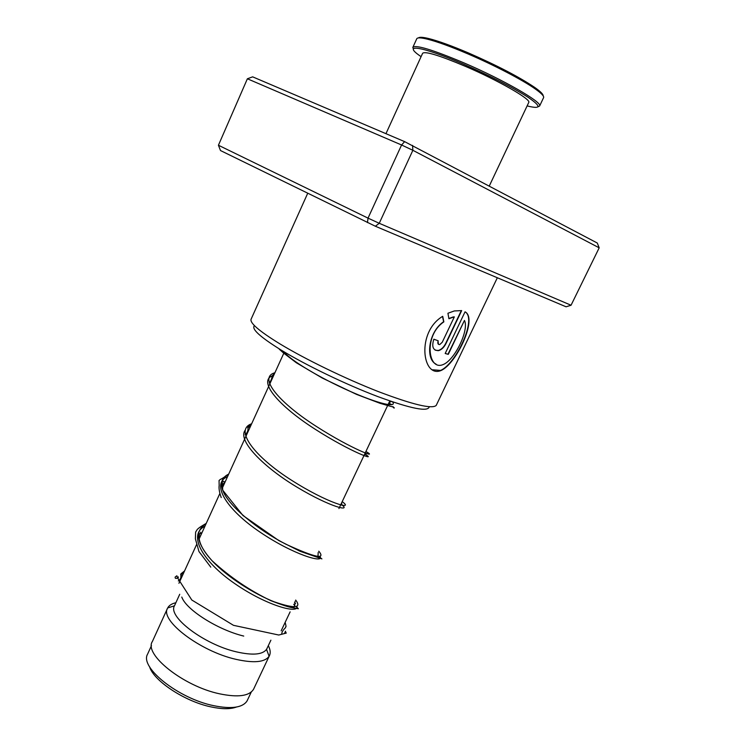 <?xml version="1.0" encoding="UTF-8"?>
<svg xmlns="http://www.w3.org/2000/svg" width="746" height="746" viewBox="0 0 746 746"><rect width="100%" height="100%" fill="white"/><g stroke="black" fill="none" stroke-linecap="round" stroke-linejoin="round"><path stroke-width="1.12" d="M236.398 707.049C230.374 709.287 221.907 709.232 210.997 706.9C184.784 701.473 153.685 680.893 149.573 666.747M247.513 699.99L246.889 701.212C242.31 707.73 231.213 709.222 213.608 705.66C178.434 698.545 139.502 667.428 147.559 654.186M243.746 636.077C217.711 629.801 186.08 609.678 181.791 597.061M267.049 648.33L266.527 649.346C262.583 654.699 252.53 655.529 236.37 651.845C204.171 644.488 167.654 616.774 174.433 605.845L167.691 607.934C169.053 605.398 171.776 603.663 175.86 602.74M268.318 645.654C270.425 649.719 270.751 653.151 269.297 655.939L269.092 656.284C264.783 662.308 253.687 663.306 235.801 659.296C200.105 651.267 159.765 620.402 167.514 608.298M253.91 688.502L253.547 689.276C249.257 696.093 237.955 697.603 219.632 693.827C183.423 686.301 143.409 654.27 152.417 641.429L167.384 608.605M281.158 630.827L290.119 611.869M429.23 406.775C428.176 412.137 411.074 408.752 377.914 396.62C346.153 384.591 306.14 365.316 281.083 350.023C260.009 336.922 251.132 328.8 254.461 325.648M307.697 193.307L251.188 318.99C249.313 322.636 258.853 330.916 279.806 343.813C305.226 359.227 345.323 378.698 378.297 391.575C412.79 404.658 432.093 409.284 436.205 405.432L436.438 404.938M465.047 311.819L445.185 353.483L448.281 354.359L464.469 320.435C469.383 330.002 454.538 360.7 442.732 364.719C427.794 370.669 423.709 335.187 443.851 321.88L442.714 316.313C416.165 332.007 422.348 378.185 440.895 370.575C456.282 364.151 478.018 318.3 465.047 311.819C477.356 318.598 455.871 364.113 440.578 370.417L440.895 370.575M454.333 316.863L442.266 342.218L439.739 344.568C437.883 344.559 437.37 343.3 438.21 340.801L433.846 339.206C431.477 346.769 433.053 350.573 438.545 350.639C441.595 349.743 444.075 347.356 446.015 343.477L461.681 310.597L454.305 310.951L447.926 313.255L448.915 318.747L453.652 317.013M375.359 226.234L379.248 223.296L571.054 305.235L566.074 306.793L375.359 226.234L220.508 150.552L218.429 145.246L247.383 78.778L401.581 144.994L368.03 218.13L379.248 223.296L412.864 150.3L401.581 144.994L404.621 141.637L597.285 243.028L599.187 247.821L412.864 150.3L412.566 145.386M218.429 145.246L368.03 218.13L367.461 222.606M571.054 305.235L599.187 247.821M247.383 78.778L252.661 76.847L404.621 141.637M448.878 318.505L453.419 316.863M438.489 344.354L437.93 340.698M435.142 350.144L438.275 350.489C441.306 349.594 443.795 347.207 445.735 343.328L461.345 310.55M432.661 369.792L440.578 370.417M445.213 353.418L448.281 354.359M447.982 354.201L464.469 320.435M436.037 364.095C425.49 359.469 427.962 332.212 443.609 321.75L443.851 321.88M443.609 321.75L442.537 316.444M388.461 404.668L389.617 402.103L391.454 401.507M418.441 37.925C419.448 36.918 422.917 37.132 428.838 38.578C438.443 41.011 451.666 45.804 468.497 52.966C497.19 65.517 519.281 77.015 534.751 87.45C540.468 91.488 543.265 94.266 543.144 95.805M543.508 97.791L543.648 97.502C544.03 96.001 541.195 93.129 535.162 88.877C522.442 79.878 493.955 65.014 467.77 53.833C450.649 46.541 437.212 41.655 427.458 39.184C420.725 37.533 417.135 37.449 416.697 38.913L412.948 47.157M527.133 105.876L528.998 106.361C541.344 109.149 540.915 106.044 527.692 97.027C511.747 86.918 490.299 75.952 463.341 64.109C422.05 46.177 401.311 43.203 420.548 56.276L421.089 56.659M413.359 49.012L412.827 47.408C415.485 44.527 432.419 49.646 463.648 62.757C503.018 79.57 542.417 102.249 539.647 105.951L537.95 106.846M385.952 133.683L422.6 53.33C424.884 50.961 439.096 55.279 465.243 66.282C498.048 80.316 531.04 99.246 528.793 102.361L528.69 102.584M294.539 602.526L295.528 603.691L294.539 602.526M296.899 606.265C299.398 614.387 266.714 605.799 234.673 583.54C202.492 561.449 187.423 534.63 204.917 526.275C187.423 534.63 202.492 561.449 234.673 583.54C266.714 605.799 299.398 614.387 296.899 606.265M319.997 556.367C324.836 563.92 293.159 554.614 260.13 532.178C226.989 509.91 210.232 483.846 227.549 476.629C210.232 483.846 226.989 509.91 260.13 532.178C293.159 554.614 324.836 563.92 319.997 556.367M341.006 504.193C352.634 512.558 330.441 507.252 297.318 487.343C264.205 467.602 236.92 440.55 245.238 430.172C236.92 440.55 264.205 467.602 297.318 487.343C330.441 507.252 352.634 512.558 341.006 504.193M247.7 427.794L250.479 426.33L247.7 427.794M364.701 454.044C378.278 461.886 351.245 452.421 314.989 429.118C278.696 405.955 256.223 380.171 273.717 375.359C256.223 380.171 278.696 405.955 314.989 429.118C351.245 452.421 378.278 461.886 364.701 454.044M388.713 403.232L391.296 404.36L388.713 403.232M183.544 573.161L180.616 574.718L183.544 573.161M178.397 576.928L177.679 578.206M285.531 631.209L284.45 633.559M392.536 401.87C397.497 408.183 378.101 403.81 349.137 390.904C320.193 378.063 289.886 360.02 283.862 351.702M295.696 600.064C301.822 608.177 294.726 608.783 274.407 601.891C254.955 594.348 227.661 577.497 211.985 560.656C196.301 543.06 194.314 530.77 206.055 523.776M318.794 551.191C326.002 559.91 315.045 557.598 285.923 544.226C258.918 530.378 228.332 506.236 222.728 490.206C220.079 482.587 222.075 477.226 228.705 474.102M342.2 501.666C355.049 510.814 327.345 503.177 291.313 480.098C255.216 457.186 233.647 429.892 251.654 423.765M365.904 451.489C379.527 459.266 352.522 449.689 316.267 426.376C279.955 403.213 257.426 377.495 274.901 372.758M151.466 645.635L147.773 653.729M284.366 352L243.513 441.613M243.345 441.977L222.177 488.416M219.79 493.656L199.135 538.948M196.552 544.636L178.928 583.288M179.73 594.273L174.629 605.454M269.297 655.939L253.547 689.276M266.527 649.346L269.092 656.284M270.891 640.18L266.751 648.973M389.794 400.938L338.926 508.576M251.299 691.98L247.14 700.774M436.205 405.432L497.34 277.754M283.993 351.776L283.433 352.905M389.673 404.789L389.617 402.103M293.495 607.887L293.98 607.002M294.353 606.302L295.174 601.183M200.711 532.196C199.555 535.469 203.117 531.758 199.602 533.8L199.005 537.474C199.583 544.142 203.91 551.872 211.985 560.656C229.824 577.068 249.509 590.431 271.031 600.754C281.736 604.838 288.581 607.095 291.574 607.533L298.363 608.736L296.115 606.554M317.955 556.404L318.216 552.413M222.084 482.821C222.243 487.464 226.625 479.575 222.261 481.608L222.728 490.206L242.944 515.486L278.817 540.57L300.088 551.275L321.918 558.875L318.113 556.413M390.121 401.796L389.496 401.572M274.5 373.643L272.225 375.76C271.777 378.968 270.761 381.346 269.194 382.903M366.006 454.435L365.335 452.71M251.467 424.166L247.97 427.029C248.297 430.554 247.364 433.025 245.164 434.424M342.032 505.284L341.603 502.925M184.542 570.97L180.877 573.879C181.409 577.245 180.551 579.605 178.303 580.947M281.727 633.82C281.913 631.946 283.163 629.913 285.485 627.722C285.504 625.68 286.865 628.99 285.149 622.397M182.528 575.38L180.737 576.154M178.247 577.646C175.925 578.821 174.9 578.616 175.17 577.04L176.867 575.791L177.66 578.01L191.806 600.017L233.479 625.325L278.762 635.023L286.268 633.093L285.289 631.498M293.7 604.288L294.866 605.342M210.773 567.137L198.968 551.536L195.368 538.789L195.639 532.066L197.401 529.268C199.396 527.814 197.373 528.597 206.26 523.338M221.226 497.554C219.417 492.528 218.727 488.49 219.165 485.45L219.063 480.517C222.476 477.487 217.375 482.084 228.724 474.064M280.599 349.725L279.237 349.165L283.461 352.933L296.33 362.752L322.253 378.026L356.541 394.392L379.91 403.25L390.158 406.244C396.452 407.409 393.916 409.47 393.011 406.589M534.751 87.45L535.162 88.877M539.647 105.951L543.648 97.502M489.311 185.95L528.793 102.361M428.838 38.578L427.458 39.184"/></g></svg>
